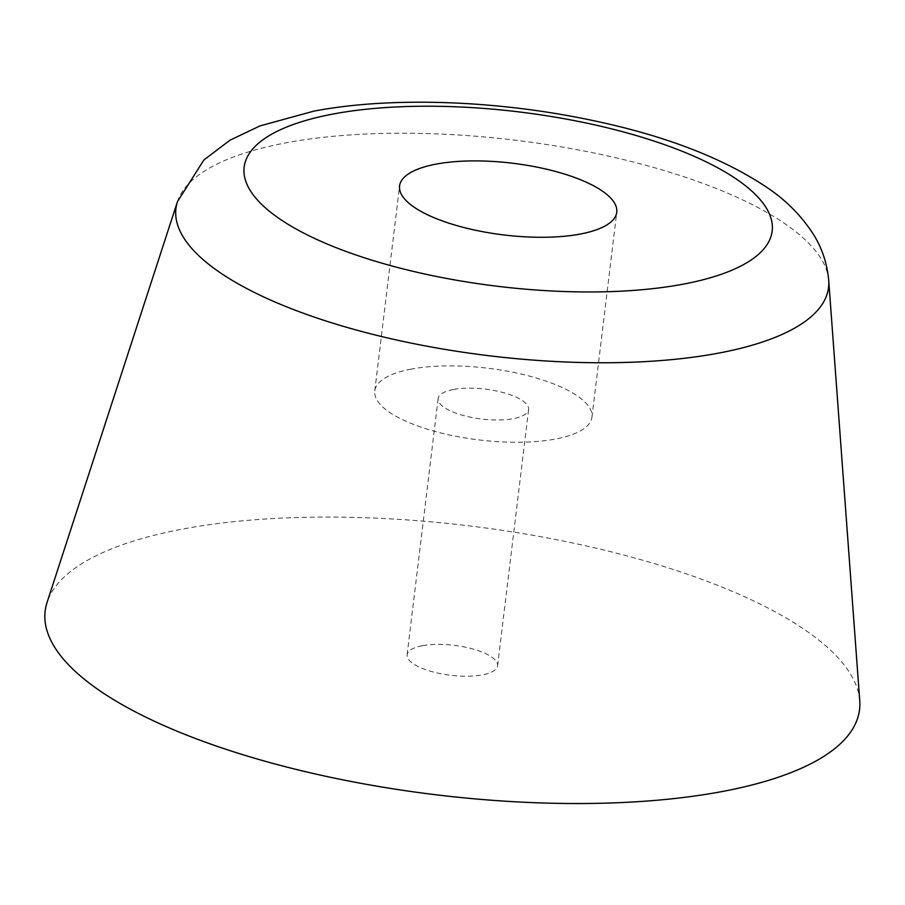 <?xml version="1.0" encoding="UTF-8"?>
<svg xmlns="http://www.w3.org/2000/svg" width="905" height="905" viewBox="0 0 905 905"><rect width="100%" height="100%" fill="white"/><g stroke="black" fill="none" stroke-linecap="round" stroke-linejoin="round"><path stroke-width="0.68" stroke-dasharray="4.53 3.39" d="M859.75 700.753A410.169 135.479 6.9 0 0 614.902 552.763A410.169 135.479 6.9 0 0 182.018 529.165A410.169 135.479 6.9 0 0 47.071 602.413M453.326 389.501A45.578 15.057 6.9 0 0 438.122 398.596A45.578 15.057 6.9 0 0 463.96 415.667A45.578 15.057 6.9 0 0 513.395 418.642A45.578 15.057 6.9 0 0 528.611 409.546A45.578 15.057 6.9 0 0 502.761 392.465A45.578 15.057 6.9 0 0 453.326 389.501M422.318 645.729A45.578 15.057 6.9 0 0 407.114 654.824A45.578 15.057 6.9 0 0 432.952 671.906A45.578 15.057 6.9 0 0 482.388 674.87A45.578 15.057 6.9 0 0 497.603 665.775A45.578 15.057 6.9 0 0 471.754 648.693A45.578 15.057 6.9 0 0 422.318 645.729M411.266 369.104A109.381 36.121 6.9 0 0 374.772 390.926A109.381 36.121 6.9 0 0 436.81 431.911A109.381 36.121 6.9 0 0 555.455 439.038A109.381 36.121 6.9 0 0 591.949 417.205A109.381 36.121 6.9 0 0 529.911 376.231A109.381 36.121 6.9 0 0 411.266 369.104M828.708 280.403A328.685 108.555 6.9 0 0 632.505 161.814A328.685 108.555 6.9 0 0 285.618 142.911A328.685 108.555 6.9 0 0 177.482 201.6M407.114 654.824L438.122 398.596M374.772 390.926L399.58 185.944M591.949 417.205L616.758 212.222M497.603 665.775L528.611 409.546"/><path stroke-width="1.36" d="M177.482 201.6L47.071 602.413A410.169 135.479 6.9 0 0 265.934 761.478A410.169 135.479 6.9 0 0 722.699 791.434A410.169 135.479 6.9 0 0 859.75 700.753L828.708 280.403C827.136 263.355 822.034 247.981 813.391 234.305C801.434 215.786 785.97 200.175 766.999 187.482C723.321 158.251 666.091 136.112 595.332 121.055C500.148 100.444 392.284 96.111 313.797 111.157L260.018 125.897L229.961 140.218L203.897 159.959L177.482 201.6A328.685 108.555 6.9 0 0 352.86 329.069A328.685 108.555 6.9 0 0 718.887 353.063A328.685 108.555 6.9 0 0 828.708 280.403M436.074 164.122A109.381 36.121 6.9 0 0 399.58 185.944A109.381 36.121 6.9 0 0 461.618 226.929A109.381 36.121 6.9 0 0 580.263 234.056A109.381 36.121 6.9 0 0 616.758 212.222A109.381 36.121 6.9 0 0 554.72 171.237A109.381 36.121 6.9 0 0 436.074 164.122M683.456 284.113A265.946 87.842 6.9 0 0 705.889 161.724A265.946 87.842 6.9 0 0 332.882 114.064A265.946 87.842 6.9 0 0 310.449 236.454A265.946 87.842 6.9 0 0 683.456 284.113"/></g></svg>
